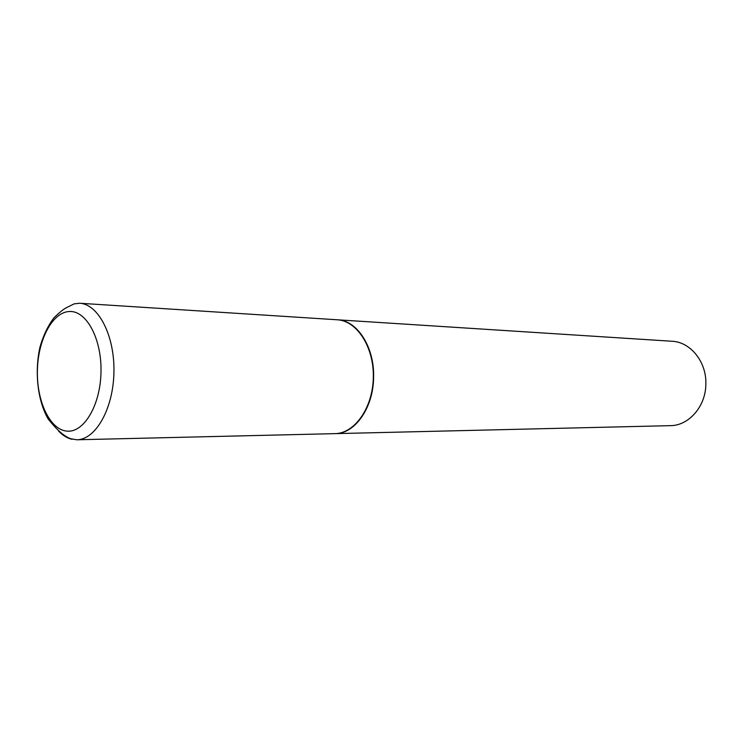 <?xml version="1.0" encoding="UTF-8"?>
<svg xmlns="http://www.w3.org/2000/svg" width="743" height="743" viewBox="0 0 743 743"><rect width="100%" height="100%" fill="white"/><g stroke="black" fill="none" stroke-linecap="round" stroke-linejoin="round"><path stroke-width="1.11" d="M337.248 319.778C356.946 320.707 374.063 347.167 373.32 377.463C372.837 407.758 354.671 433.503 334.954 433.643L76.835 439.782C95.643 439.772 113.307 408.826 113.93 372.234C114.784 335.66 98.373 304.017 79.585 303.246L337.248 319.778M337.378 319.787L337.517 319.796C357.244 320.335 374.676 347.343 373.59 377.667C373.302 407.87 354.857 433.884 335.223 433.633L335.084 433.633M337.517 319.796L672.043 341.26C690.553 341.938 706.742 362.027 705.85 384.307C705.701 406.495 688.78 425.72 670.344 425.655L335.223 433.633M72.043 439.308C67.149 438.184 62.598 435.37 58.409 430.866M66.861 431.116C49.892 429.686 36.611 401.322 37.401 370.497C37.958 339.662 52.474 312.023 69.498 311.503C86.513 310.5 101.847 338.938 100.992 372.187C100.379 405.455 83.81 433.02 66.861 431.116M79.585 303.246L74.124 303.868L65.56 308.15C62.951 309.636 59.143 312.794 54.109 317.623C48.044 325.555 43.308 335.437 39.918 347.278C34.419 372.113 37.661 400.839 48.137 418.968C57.127 430.225 64.687 436.819 70.826 438.741L76.835 439.782"/></g></svg>
